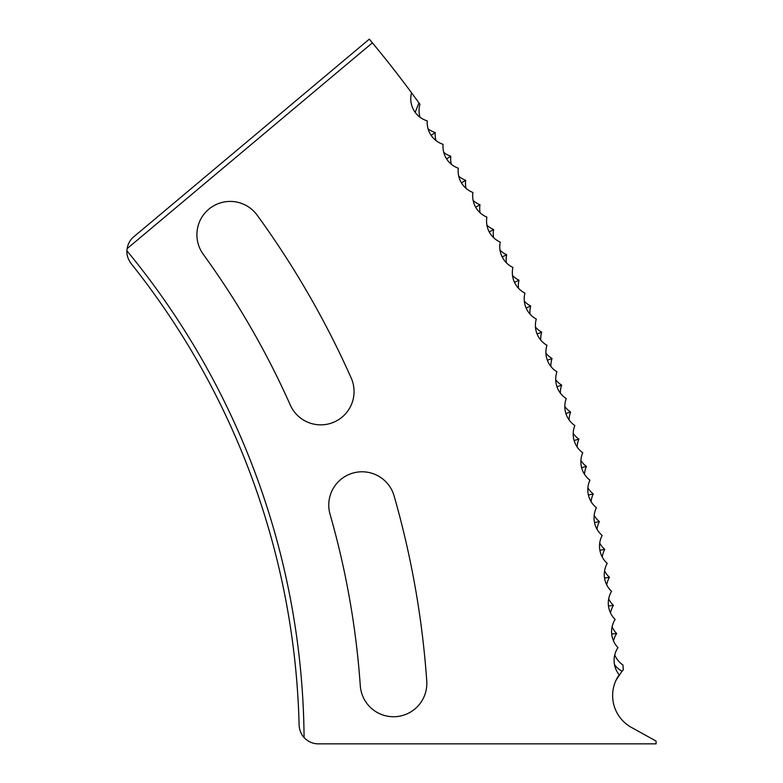 <?xml version="1.0" encoding="UTF-8"?>
<svg xmlns="http://www.w3.org/2000/svg" width="783" height="783" viewBox="0 0 783 783"><rect width="100%" height="100%" fill="white"/><g stroke="black" fill="none" stroke-linecap="round" stroke-linejoin="round"><path stroke-width="1.17" d="M614.489 664.542A25.448 21.523 175.3 0 0 621.996 671.256L616.094 680.133L619.187 674.789A36.341 36.341 0 0 0 631.362 727.378L656.085 741.08L656.085 743.85L318.329 743.85A19.232 19.232 0 0 1 304.078 737.527A774.622 774.622 0 0 0 126.915 250.785C126.65 255.092 128.05 259.33 131.104 263.519A769.855 769.855 0 0 1 299.106 725.087C299.439 730.226 301.103 734.376 304.078 737.527M354.063 391.559A33.317 33.317 0 0 0 351.185 378.003A899.461 899.461 0 0 0 257.157 215.159A33.317 33.317 0 0 0 210.627 207.789A33.317 33.317 0 0 0 203.257 254.318A832.838 832.838 0 0 1 290.317 405.105A33.317 33.317 0 0 0 354.063 391.559M426.833 683.432A33.317 33.317 0 0 0 426.755 681.102A899.461 899.461 0 0 0 394.103 495.923A33.317 33.317 0 0 0 352.898 473.079A33.317 33.317 0 0 0 330.054 514.284A832.838 832.838 0 0 1 360.288 685.751A33.317 33.317 0 0 0 394.681 716.719A33.317 33.317 0 0 0 426.833 683.432M614.753 654.98A22.952 22.952 0 0 0 622.955 664.992L623.297 669.886L621.996 671.266M415.166 112.341L418.944 102.945A1096.317 1096.317 0 0 0 372.385 42.84L127.12 248.642A19.232 19.232 0 0 0 126.915 250.785M411.564 92.825A22.952 22.952 0 0 0 427.234 120.846A22.952 22.952 0 0 0 443.09 144.326A22.952 22.952 0 0 0 458.319 168.208A22.952 22.952 0 0 0 472.932 192.481A22.952 22.952 0 0 0 486.899 217.116A22.952 22.952 0 0 0 500.239 242.113A22.952 22.952 0 0 0 512.914 267.443A22.952 22.952 0 0 0 524.933 293.096A22.952 22.952 0 0 0 536.286 319.053A22.952 22.952 0 0 0 546.955 345.293A22.952 22.952 0 0 0 556.948 371.798A22.952 22.952 0 0 0 566.246 398.557A22.952 22.952 0 0 0 574.849 425.541A22.952 22.952 0 0 0 582.748 452.75A22.952 22.952 0 0 0 589.932 480.145A22.952 22.952 0 0 0 596.411 507.727A22.952 22.952 0 0 0 602.176 535.455A22.952 22.952 0 0 0 607.216 563.339A22.952 22.952 0 0 0 611.533 591.331A22.952 22.952 0 0 0 615.125 619.431A22.952 22.952 0 0 0 617.983 647.61A22.952 22.952 0 0 0 619.187 674.789M608.714 605.973L613.422 605.367A22.952 22.952 0 0 1 608.685 598.858M611.924 633.995L616.652 633.516A22.952 22.952 0 0 1 612.081 626.88M610.476 612.864A22.952 22.952 0 0 1 613.422 605.367M604.779 578.04L609.468 577.316A22.952 22.952 0 0 1 604.564 570.934M606.717 584.881A22.952 22.952 0 0 1 609.468 577.316M600.121 550.224L604.789 549.382A22.952 22.952 0 0 1 599.719 543.128M602.235 557.016A22.952 22.952 0 0 1 604.789 549.382M594.747 522.535L599.386 521.576A22.952 22.952 0 0 1 594.16 515.449M597.028 529.269A22.952 22.952 0 0 1 599.386 521.576M588.65 495.003L593.269 493.916A22.952 22.952 0 0 1 587.886 487.926M591.106 501.668A22.952 22.952 0 0 1 593.269 493.916M581.838 467.627L586.428 466.423A22.952 22.952 0 0 1 580.888 460.58M584.48 474.234A22.952 22.952 0 0 1 586.428 466.423M574.33 440.447L578.882 439.116A22.952 22.952 0 0 1 573.195 433.42M577.13 446.976A22.952 22.952 0 0 1 578.882 439.116M566.109 413.463L570.631 412.024A22.952 22.952 0 0 1 564.797 406.475M569.084 419.923A22.952 22.952 0 0 1 570.631 412.024M557.202 386.704L561.685 385.148A22.952 22.952 0 0 1 555.705 379.755M560.344 393.086A22.952 22.952 0 0 1 561.685 385.148M547.601 360.18L552.035 358.506A22.952 22.952 0 0 1 545.927 353.27M550.899 366.483A22.952 22.952 0 0 1 552.035 358.506M537.314 333.92L541.699 332.139A22.952 22.952 0 0 1 535.455 327.059M540.779 340.125A22.952 22.952 0 0 1 541.699 332.139M526.342 307.934L530.688 306.036A22.952 22.952 0 0 1 524.316 301.122M529.974 314.052A22.952 22.952 0 0 1 530.688 306.036M514.715 282.242L519.012 280.226A22.952 22.952 0 0 1 512.503 275.479M518.493 288.261A22.952 22.952 0 0 1 519.012 280.226M502.412 256.863L506.66 254.739A22.952 22.952 0 0 1 500.034 250.159M506.356 262.775A22.952 22.952 0 0 1 506.66 254.739M489.463 231.807L493.652 229.576A22.952 22.952 0 0 1 486.909 225.171M493.554 237.621A22.952 22.952 0 0 1 493.652 229.576M475.868 207.094L479.999 204.754A22.952 22.952 0 0 1 473.147 200.526M480.106 212.8A22.952 22.952 0 0 1 479.999 204.754M461.637 182.742L465.699 180.296A22.952 22.952 0 0 1 458.75 176.244M466.022 188.341A22.952 22.952 0 0 1 465.699 180.296M446.78 158.763L450.783 156.218A22.952 22.952 0 0 1 443.716 152.352M451.311 164.244A22.952 22.952 0 0 1 450.783 156.218M431.306 135.185L435.24 132.533A22.952 22.952 0 0 1 428.086 128.852M435.974 140.548A22.952 22.952 0 0 1 435.24 132.533M418.944 102.945L419.933 104.305A22.952 22.952 0 0 0 420.031 117.254M127.12 248.642C127.903 243.885 130.115 239.931 133.776 236.789L369.312 39.15L372.385 42.84M402.129 80.228L396.169 72.467M393.673 69.247L391.52 66.506M390.188 64.813L402.579 80.815M613.51 640.925A22.952 22.952 0 0 1 616.652 633.516"/></g></svg>
